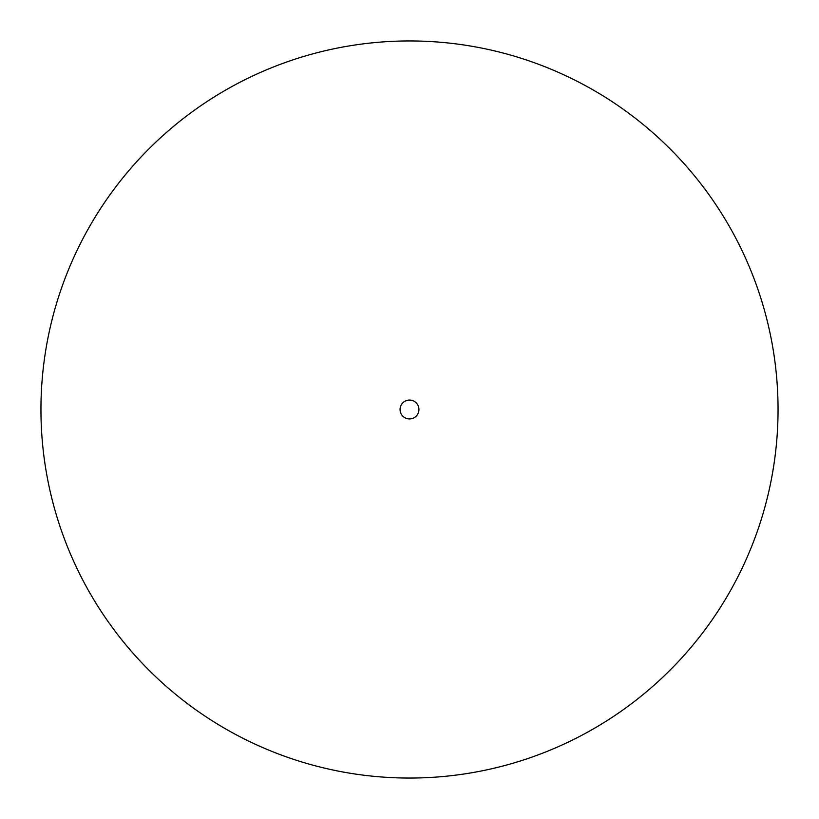 <?xml version="1.0" encoding="UTF-8"?>
<svg xmlns="http://www.w3.org/2000/svg" width="819" height="819" viewBox="0 0 819 819"><rect width="100%" height="100%" fill="white"/><g stroke="black" fill="none" stroke-linecap="round" stroke-linejoin="round"><path stroke-width="1.23" d="M418.939 409.5A9.439 9.439 0 0 1 409.5 418.939A9.439 9.439 0 0 1 400.061 409.5A9.439 9.439 0 0 1 409.5 400.061A9.439 9.439 0 0 1 418.939 409.5M778.05 409.5A368.55 368.55 0 0 1 409.5 778.05A368.55 368.55 0 0 1 40.95 409.5A368.55 368.55 0 0 1 409.5 40.95A368.55 368.55 0 0 1 778.05 409.5"/></g></svg>
